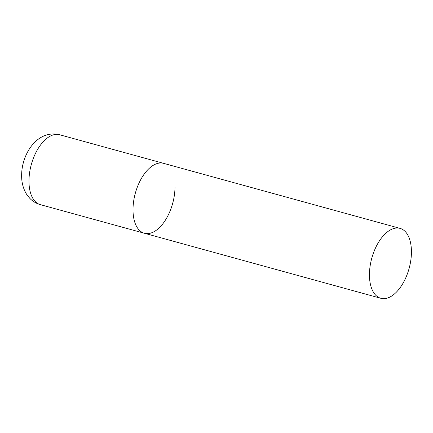 <?xml version="1.0" encoding="UTF-8"?>
<svg xmlns="http://www.w3.org/2000/svg" width="433" height="433" viewBox="0 0 433 433"><rect width="100%" height="100%" fill="white"/><g stroke="black" fill="none" stroke-linecap="round" stroke-linejoin="round"><path stroke-width="0.65" d="M174.992 187.327A36.253 19.355 -74.6 0 1 144.389 233.257A36.253 19.355 -74.6 0 1 133.007 209.28A36.253 19.355 -74.6 0 1 163.614 163.349A36.253 19.355 105.4 0 0 154.294 164.724A36.253 19.355 105.4 0 0 133.635 201.307A36.253 19.355 105.4 0 0 144.389 233.257L40.35 204.647A36.253 19.355 -74.6 0 1 28.973 180.669A36.253 19.355 -74.6 0 1 59.581 134.739C37.395 129.359 21.618 153.91 21.65 175.246C21.504 182.342 23.187 188.745 26.7 194.449L29.882 198.433C32.811 201.426 36.302 203.494 40.35 204.647M390.734 229.75A36.253 19.355 105.4 0 0 370.074 266.333A36.253 19.355 105.4 0 0 380.829 298.288A36.253 19.355 105.4 0 0 390.149 296.914A36.253 19.355 105.4 0 0 410.809 260.33A36.253 19.355 105.4 0 0 400.054 228.38A36.253 19.355 105.4 0 0 390.734 229.75M400.054 228.38L59.581 134.739M144.389 233.257L380.829 298.288"/></g></svg>
